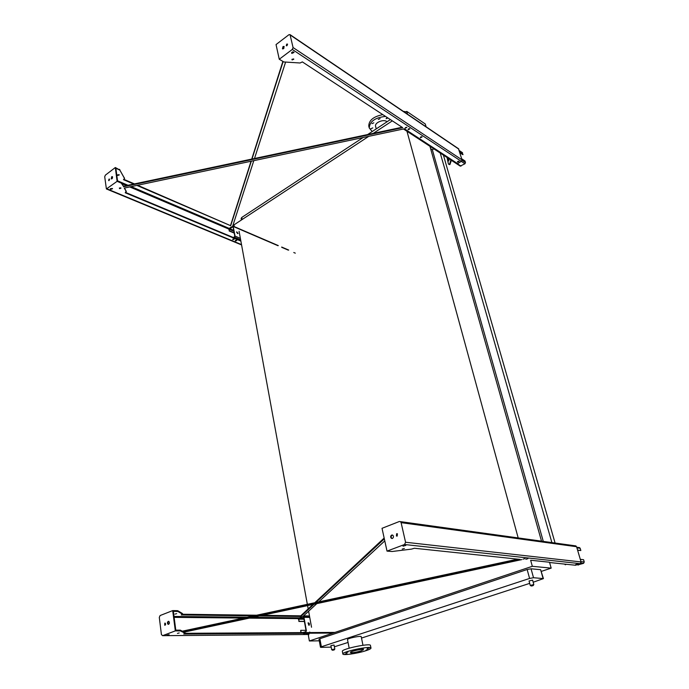 <?xml version="1.0" encoding="UTF-8"?>
<svg xmlns="http://www.w3.org/2000/svg" width="689" height="689" viewBox="0 0 689 689"><rect width="100%" height="100%" fill="white"/><g stroke="black" fill="none" stroke-linecap="round" stroke-linejoin="round"><path stroke-width="1.03" d="M530.254 585.417L533.82 584.565L532.606 580.129L529.04 580.982M334.044 645.025L330.909 645.662L331.667 649.675L334.811 649.029L334.044 645.025M334.389 646.799L348.057 642.441M361.51 638.066L529.695 583.368M533.183 582.239L543.423 578.605L533.519 577.718L529.591 578.441L321.367 646.773L320.471 647.247L321.074 647.367L331.185 647.126M362.965 645.274L361.243 636.765C361.518 635.361 347.075 638.341 347.497 639.607L347.506 639.65M532.321 566.306L530.651 560.235L549.503 562.233L551.174 568.132L532.321 566.306L309.378 640.977L308.396 635.551L309.283 633.208M319.283 640.822L309.378 640.977M551.174 568.132L541.399 571.362M320.471 647.247L318.99 639.22L319.877 638.737L321.367 646.773M529.591 578.441L527.145 569.502L319.877 638.737M527.145 569.502L531.055 568.795L533.519 577.718M543.078 578.476L540.624 569.682L531.055 568.795M540.624 569.682L543.414 578.596M433.855 148.858L432.356 149.789L430.591 148.643M429.781 145.758L541.511 541.149M406.829 130.729L518.188 537.928M432.356 149.789L543.285 541.399M440.228 153.027L551.889 542.587M443.415 155.111L555.084 543.027M239.074 231.254L307.346 604.322M307.578 605.605L308.181 608.887M308.612 611.212L311.54 627.24M309.525 632.562L309.731 632.011M405.029 112.505L406.743 111.385L407.518 114.193M234.303 226.655L233.984 224.872L368.779 136.327M373.292 133.356L392.325 120.859M426.086 126.767L425.311 124.011L406.743 111.385M390.37 119.576L367.625 134.562M363.12 137.524L241.753 217.457L242.14 219.524M405.787 112.014L405.218 111.627L405.39 112.273M241.133 218.508L241.753 217.457M403.375 111.385L405.218 111.627M361.002 650.941C355.369 652.483 351.812 652.974 350.348 652.423C349.96 651.32 363.801 648.444 363.525 649.693L361.002 650.941M367.125 648.616L369.192 648.091L367.125 648.616M361.682 648.762L363.758 648.228L361.682 648.762M352.854 650.442L354.93 649.908L352.854 650.442M345.921 652.647L347.979 652.121L345.921 652.647M344.991 654.068L347.032 653.551L344.991 654.068M350.486 653.895L352.518 653.37L350.486 653.895M359.15 652.242L361.182 651.725L359.15 652.242M366.031 650.071L368.072 649.546L366.031 650.071M365.566 650.812C357.066 653.585 342.485 655.618 342.855 653.956C342.011 651.605 371.638 645.455 370.992 648.116C370.906 648.78 369.097 649.675 365.566 650.812M342.355 651.398L342.338 651.312C341.486 648.917 371.087 642.785 370.458 645.49L370.983 648.039M382.834 114.641C373.541 116.484 368.856 120.308 368.77 126.104L368.839 126.38M385.564 116.424C375.169 117.535 369.735 121.393 369.252 127.982L372.215 131.53M370.958 128.705L372.792 127.896L370.958 128.705M371.982 123.641L373.817 122.823L371.982 123.641M378.261 119.464L380.113 118.637L378.261 119.464M387.149 117.466L386.107 118.689L387.959 118M387.037 121.772C384.092 118.68 374.377 122.573 375.583 126.337L375.617 126.475M578.958 547.557L580.181 548.298L580.844 550.52L577.623 550.261M580.31 559.339L583.583 559.718L584.246 561.966L583.6 563.335L577.838 564.894M577.571 550.089L580.844 550.52M564.722 564.11L565.256 564.791L566.392 564.282M565.953 564.239L565.256 564.791M302.936 632.605L305.727 631.649L306.088 630.831L303.668 617.422L303.074 616.956L299.086 618.36L298.733 619.17L299.121 621.34L304.383 621.383M308.129 622.839L308.956 625.267M299.121 621.34L298.449 619.265L299.017 617.973L303.005 616.569L303.952 617.327L306.372 630.736L305.795 632.037L304.159 632.597M308.879 625.311L308.052 622.89C309.249 622.882 309.645 623.64 309.24 625.164M303.746 617.844L303.281 618.067L303.789 618.111M300.826 632.614L300.723 630.34L301.136 632.614M300.723 630.34L305.994 630.323M298.837 621.444L304.4 621.478M233.537 237.593L234.82 236.249L233.08 226.647L229.11 229.256L229.385 230.815L234.208 232.856M237.843 233.614L236.672 231.823M229.385 230.815L228.877 229.403L229.359 228.274L233.115 226.138L235.052 236.094L233.829 237.714M237.541 233.562L236.697 231.797L238.049 233.493L237.541 233.562M233.493 228.929L233.623 229.635M235.5 240.383L236.301 240.246M229.161 230.961L234.251 233.123M462.302 152.57L462.793 154.68L459.899 152.734M461.699 158.797L465.006 160.993L465.471 162.578L464.946 163.775L460.218 166.109L403.47 128.981M457.677 161.476L458.616 161.174M420.523 137.059L421.625 136.723M408.241 128.989L409.395 128.636M460.924 153.414L460.226 153.836M459.77 152.286L463.068 154.508M450.916 160.02L449.417 164.568L449.96 164.507L451.355 160.304M448.126 158.194L448.591 160.95L448.927 158.72M447.032 157.48L448.436 164.051L449.417 164.568M448.608 158.513L448.918 160.64M262.423 615.303L300.748 615.828L300.86 616.466L314.029 604.227M517.689 559.149L182.275 631.193L180.372 630.168L175.79 630.125L173.352 611.341L177.917 611.487L182.525 614.244L256.592 615.225M177.478 611.41L177.814 610.747L182.43 613.511L182.576 614.312L181.241 614.941L253.638 615.863M259.486 615.94L300.86 616.466M182.275 631.193L182.37 631.942L180.466 630.926L175.325 630.883L162.604 635.671L161.415 634.552L159.297 617.413L160.098 615.544L172.698 610.592L177.374 610.669M165.179 625.181L165.265 623.192M168.667 624.32L168.641 624.312C167.746 623.304 167.797 622.313 168.796 621.349L168.262 621.34C167.238 622.288 167.177 623.287 168.082 624.312C169.554 623.924 169.804 622.942 168.822 621.357M316.837 603.616L302.893 616.491L309.594 616.577M303.573 615.863L309.473 615.94M184.988 632.76L185.126 633.441L183.774 634.052L333.037 633.053M185.1 633.303L334.94 632.416M184.979 632.64L184.049 632.14M384.789 540.891L318.714 601.885M315.889 602.487L384.333 538.841M174.946 614.097L176.677 613.649L174.946 614.097M302.135 616.879L301.067 617.249M300.748 615.828L312.935 604.46M314.787 602.729L384.161 538.031M387.02 551.114L382.025 528.308L399.336 521.504L400.455 521.633L401.11 522.65L405.563 542.252L404.546 544.508L387.02 551.114L392.084 551.501L411.479 549.124L414.408 548.255L520.092 559.399L182.37 631.942M185.074 633.38L183.119 632.338L521.84 559.589M549.581 562.508L575.461 565.238L580.267 563.671L581.077 561.94L576.572 546.713L575.039 545.791M303.591 634.018L305.149 633.613L303.591 634.018M166.85 635.232L169.106 634.664L166.85 635.232M306.329 634.104L308 633.673L306.329 634.104M177.452 633.389L179.209 632.941L177.452 633.389M523.089 559.149L524.992 558.607L523.089 559.149M405.838 545.395L403.022 546.205L405.838 545.395M404.365 548.453L402.204 549.073L404.365 548.453M577.554 564.033L575.642 564.575L577.554 564.033M527.946 558.676L525.905 559.261L527.946 558.676M164.809 623.14L164.68 625.216C165.704 624.94 165.877 624.26 165.196 623.157L164.809 623.14M175.325 630.883L172.698 610.592M392.144 538.522L391.869 538.385C390.835 537.17 390.947 536.076 392.196 535.112L392.506 535.043M397.036 536.111L397.295 533.717M392.446 538.445C393.695 537.48 393.807 536.395 392.782 535.172L391.688 535.052C390.439 536.016 390.327 537.11 391.361 538.324L392.446 538.445M397.183 536.076L397.415 533.786L396.649 533.691L396.408 535.99L397.183 536.076M137.611 185.255L230.694 225.725L251.304 161.192M123.908 179.364L134.476 183.911M402.1 127.258L123.452 186.237L121.557 182.886L117.535 181.026L115.881 168.245L119.877 170.149L124.485 178.417L123.512 179.665L133.744 184.058M136.887 185.41L230.694 225.725M284.032 48.101L282.74 48.015M123.452 186.237L121.221 183.076L117.113 181.328L106.399 188.958L104.711 176.754L105.365 175.144L115.33 167.522L117.113 181.328M251.993 159.03L283.084 61.7M285.608 62.07L254.499 158.504M253.802 160.658L232.693 226.104M117.836 175.445L119.257 174.963L117.518 175.092L117.836 175.445M231.375 226.948L230.488 227.534M126.208 191.344L124.476 188.037M125.656 192.464L240.788 240.633M233.95 239.014L232.727 239.221M112.402 188.493L110.335 188.674M236.594 240.332L235.25 240.556M120.825 187.89L119.326 188.028M405.261 127.663L406.691 127.232M293.91 52.175L291.568 52.726M293.643 58.944L291.912 59.349M458.891 161.235L457.479 161.691M409.636 128.722L408.077 129.196M421.875 136.801L420.35 137.275M126.165 191.025L125.243 192.774L240.874 241.09M108.974 179.123L108.673 180.604L109.448 179.071L108.974 179.123M111.704 176.711L111.273 178.83C112.393 178.684 112.763 177.951 112.393 176.642L111.704 176.711M126.233 191.533L124.278 188.08L404.417 128.783L457.599 163.629L461.346 161.364L462.009 159.857L458.461 148.686M279.26 59.245L276.039 44.57L288.941 34.708L290.026 34.622L293.075 47.558L292.282 49.444L279.26 59.245L283.842 61.958L300.085 62.992L302.342 61.898L402.703 127.654L123.52 186.753M232.839 239.703L234.131 239.229L232.839 239.703M110.688 189.372L112.531 188.752L110.274 188.915L110.688 189.372M235.388 241.047L236.775 240.547L235.388 241.047M119.55 188.631L120.98 188.149L119.55 188.631M405.365 128.137L406.88 127.448L405.365 128.137M291.86 53.423L294.039 52.459C293.006 51.546 292.179 51.718 291.559 52.993L291.86 53.423M292.119 59.96L293.798 59.22L292.119 59.96M457.548 162.122L459.089 161.433L457.548 162.122M408.189 129.678L409.809 128.946L408.189 129.678M420.462 137.74L422.056 137.016L420.462 137.74M230.608 225.269L251.037 161.243M251.726 159.09L282.843 61.545M119.481 169.821L115.33 167.522M119.412 169.313L124.459 178.236M117.604 174.842L119.102 174.705M109.034 180.621L109.577 179.261M111.652 178.907L112.505 176.772M283.515 48.704L284.101 46.447L283.033 46.525L282.447 48.781L283.515 48.704M287.046 45.638L287.459 44.062L286.702 44.113L286.288 45.689L287.046 45.638M282.809 48.945L283.498 46.826L284.204 46.585M286.641 45.81L287.58 44.251M332.632 650.235C336.206 649.675 332.21 649.779 332.632 650.235M531.297 586.012C535.052 585.469 531.598 585.237 531.297 586.012M576.908 547.85L580.181 548.298M576.848 564.791L578.588 564.971M580.982 563.042L583.6 563.335M580.973 561.595L584.246 561.966M303.952 617.327L309.74 617.396M298.733 619.17L303.987 619.213M299.086 618.36L303.84 618.412M301.119 632.536L303.16 632.528M235.052 236.094L240.366 238.334M233.313 226.5L278.037 245.732M281.741 247.325L288.243 250.124M293.772 252.51L295.314 253.164M229.11 229.256L233.924 231.306M236.646 232.46L237.869 232.977M229.411 228.55L233.76 230.402M232.615 226.44L233.08 226.638M234.57 237.24L240.633 239.781M459.305 150.71L462.603 152.941M404.098 128.852L461.019 166.127M461.329 161.381L464.946 163.775M462.043 160.304L465.471 162.578M180.372 630.168L180.466 630.926M174.136 617.361L243.355 618.067M249.28 618.128L298.475 618.636M174.016 616.44L247.17 617.249M253.061 617.318L299.422 617.835M162.604 635.671L308.801 634.483M404.546 544.508L580.267 563.671M179.932 630.108L180.027 630.866M177.917 611.487L177.814 610.747M405.563 542.252L581.077 561.94M401.11 522.65L576.572 546.713M121.557 182.886L121.617 183.395M111.523 178.244L112.195 178.529M117.509 180.794L128.016 185.272M131.168 186.616L229.204 228.403M121.979 183.636L126.561 185.582M129.721 186.926L228.877 229.101M292.282 49.444L461.346 161.364M107.079 188.889L241.512 244.595M121.152 182.568L121.221 183.076M119.877 170.149L119.808 169.64M124.485 178.417L124.416 177.908M290.215 35.001L458.84 149.143M293.075 47.558L462.009 159.857M241.124 218.465L241.408 219.998M349.177 648.168L347.497 639.607M342.855 653.956L342.338 651.312M368.77 126.104L369.252 127.982M375.583 126.337L376.246 128.877M531.262 586.003L530.254 585.409L529.04 580.973M533.82 584.565L533.252 585.521M331.667 649.675L332.494 650.235M334.811 649.029L334.26 649.856M576.727 547.255L579.707 547.66M303.444 616.586L309.602 616.664M233.115 226.138L278.287 245.585M281.68 247.041L288.708 250.073M459.244 150.512L462.448 152.674M185.022 632.7L185.117 633.424M182.568 614.295L182.473 613.58M168.641 624.312L168.082 624.312M400.455 521.633L575.97 545.921M396.916 536.051L396.408 535.99M391.869 538.385L391.361 538.324M106.606 189.044L241.572 244.931M126.225 191.197L126.285 191.671M124.537 178.554L124.476 178.089M290.026 34.622L458.641 148.815"/></g></svg>
